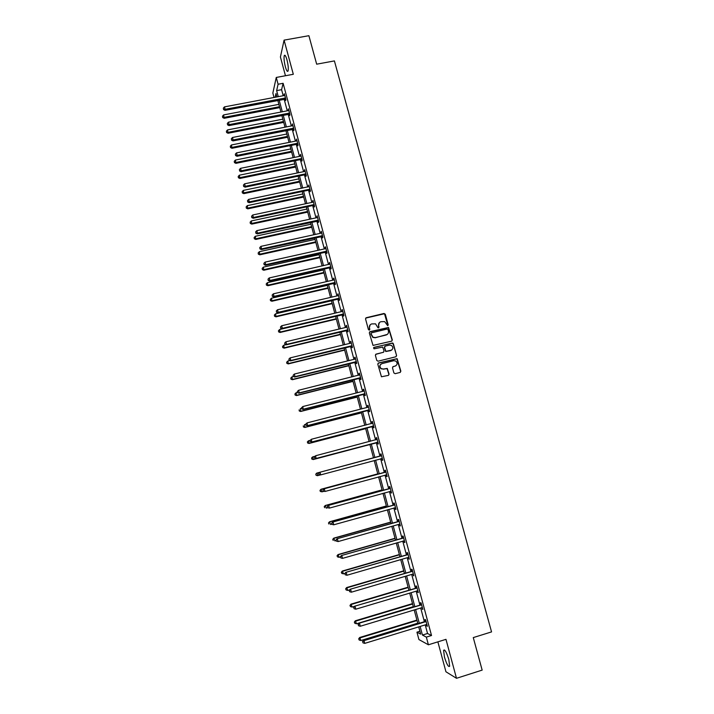 <?xml version="1.0" encoding="UTF-8"?>
<svg xmlns="http://www.w3.org/2000/svg" width="714" height="714" viewBox="0 0 714 714"><rect width="100%" height="100%" fill="white"/><g stroke="black" fill="none" stroke-linecap="round" stroke-linejoin="round"><path stroke-width="1.07" d="M387.693 325.682L388.193 324.816L385.301 314.231L384.043 313.473L366.255 317.721L365.541 318.953L368.415 329.591L369.308 330.127L369.807 329.252L369.433 327.878C369.102 325.887 369.87 324.567 371.735 323.915L375.537 323.853L378.001 327.833L379.018 327.03L378.643 325.655C378.304 323.674 379.072 322.353 380.928 321.702L384.659 321.612L387.693 325.682M387.872 325.611L384.507 313.741L365.684 318.096M369.513 330.038L369.433 327.878M378.706 327.824L378.643 325.655M448.811 659.504C446.536 652.23 444.804 649.16 443.599 650.293L444.438 657.041C446.687 664.279 448.428 667.349 449.659 666.26L448.811 659.504M286.966 59.86C285.805 55.862 284.895 54.469 284.252 55.665C283.761 58.048 284.127 61.743 285.359 66.759C286.519 70.757 287.421 72.159 288.072 70.963C288.563 68.606 288.197 64.912 286.966 59.86M393.887 372.931L395.145 373.69L400.143 372.431L400.857 371.173L397.127 358.66L378.518 362.971L377.804 364.229L381.454 376.769L388.362 375.394L389.076 374.136L387.247 368.415L383.427 369.031L381.205 368.629C379.348 366.577 379.598 364.908 381.954 363.622L393.7 360.704L395.797 361.034C397.76 363.069 397.555 364.747 395.163 366.086L393.209 366.577L392.495 367.835L393.887 372.931M425.232 624.884L427.543 633.496L431.524 635.514L426.338 637.111L428.4 644.787L418.922 639.557L416.949 632.176L420.671 634.13L418.725 626.874M274.024 97.47L272.846 93.079L276.264 77.451L293.311 74.283L284.083 40.136L308.885 35.7L316.668 64.189L334.402 60.913L491.553 631.899L473.275 637.593L482.164 670.116L456.496 678.3L445.973 639.342L428.4 644.787M276.264 77.451L278.085 84.243L276.639 90.624L278.264 96.667M431.524 635.514L283.11 83.306L278.085 84.243M391.611 341.176L392.316 339.935L388.55 327.467L370.039 331.68L369.325 332.929L373.011 345.415L391.611 341.176M393.343 343.693L396.582 355.527L395.868 356.777L378.045 361.204L376.778 360.445L375.394 355.349L376.117 354.099L383.356 352.305L384.078 351.056L382.668 347.049L374.359 348.78L373.806 348.691L373.975 347.37L392.834 343.032L396.582 355.527M437.878 641.85L445.938 671.776L456.496 678.3M284.083 40.136L280.415 56.995L285.457 75.746M283.11 83.306L281.593 89.687L283.217 95.73M284.118 99.076L287.269 110.813M288.153 114.133L291.33 125.95M292.213 129.243L295.409 141.14M296.283 144.398L299.496 156.375M300.362 159.606L303.602 171.672M304.459 174.868L307.716 187.014M308.564 190.183L311.848 202.41M312.687 205.552L315.999 217.859M316.829 220.965L320.158 233.362M320.979 236.441L324.334 248.927M325.147 251.971L328.52 264.537M329.332 267.545L332.724 280.2M333.527 283.181L336.946 295.917M337.74 298.863L341.176 311.697M341.961 314.606L345.424 327.521M346.201 330.403L349.69 343.407M350.458 346.254L353.966 359.347M354.724 362.159L358.258 375.341M359.008 378.125L362.569 391.397M363.31 394.137L366.889 407.507M367.621 410.211L371.235 423.67M371.949 426.347L375.582 439.886M376.296 442.528L379.955 456.166M380.651 458.781L384.328 472.463M385.042 475.131L388.711 488.804M389.442 491.535L393.119 505.217M393.86 507.993L397.537 521.684M398.296 524.513L401.973 538.204M402.75 541.096L406.418 554.787M407.212 557.732L410.889 571.432M411.692 574.431L415.369 588.131M416.191 591.192L419.868 604.892M420.707 608.007L424.384 621.716M285.216 98.996L285.636 100.558L285.895 99.532L284.342 93.739L284.083 94.784L284.279 95.524L284.761 95.301M289.259 114.053L289.679 115.614L289.955 114.624L288.394 108.814L288.331 110.608L288.813 110.375M293.311 129.154L293.74 130.724L294.016 129.769L292.454 123.941L292.392 125.735L292.874 125.512M297.381 144.308L297.809 145.888L298.104 144.969L296.533 139.114L296.471 140.926L296.953 140.694M297.676 143.389L297.131 143.362L297.301 144.023M301.469 159.517L301.888 161.096L302.192 160.213L300.621 154.34L300.317 155.241L300.567 156.161L301.04 155.929M301.772 158.633L301.219 158.606L301.388 159.24M305.565 174.778L305.994 176.367L306.306 175.519L304.726 169.629L304.673 171.449L305.146 171.217M305.878 173.93L305.324 173.904L305.494 174.511M309.671 190.085L310.099 191.682L310.429 190.87L308.841 184.962L308.787 186.791M310.001 189.272L309.448 189.255L309.608 189.826M313.803 205.453L314.231 207.051L314.571 206.275L312.973 200.348L312.919 202.187L313.401 201.946M314.133 204.677L313.58 204.659L313.732 205.204M317.935 220.867L318.373 222.465L318.721 221.733L317.123 215.78L317.07 217.627L317.551 217.386M322.094 236.334L322.523 237.941L322.889 237.244L321.282 231.274L321.229 233.13L321.711 232.889M326.262 251.855L326.691 253.47L327.066 252.818L325.459 246.821L325.084 247.49L325.406 248.686L325.887 248.436M330.439 267.429L330.877 269.053L331.26 268.437L329.645 262.422L329.6 264.287M334.643 283.065L335.071 284.69L335.473 284.11L333.849 278.076L333.456 278.665L333.804 279.95L334.286 279.701M338.847 298.747L339.293 300.38L339.694 299.835L338.07 293.784L338.025 295.667L338.507 295.417M343.077 314.481L343.514 316.123L343.934 315.624L342.301 309.546L342.256 311.438L342.738 311.179M347.316 330.279L347.754 331.921L348.191 331.457L346.549 325.361L346.12 325.834L346.504 327.262L346.995 327.003M351.574 346.12L352.011 347.772L352.457 347.352L350.815 341.23L350.77 343.148L351.252 342.881M355.84 362.025L356.286 363.676L356.741 363.301L355.09 357.161L354.644 357.553L355.054 359.08L355.536 358.821M360.124 377.983L360.57 379.643L361.034 379.304L359.383 373.145L358.919 373.493L359.347 375.073M364.426 393.994L364.872 395.663L365.354 395.369L363.694 389.184L363.221 389.496L363.658 391.12L364.14 390.853M368.745 410.068L369.192 411.737L369.682 411.487L368.013 405.284L367.531 405.552L367.978 407.221L368.46 406.953M373.074 426.196L373.52 427.873L374.02 427.659L372.351 421.43L371.851 421.662L372.306 423.34M377.42 442.377L377.867 444.063L378.384 443.894L376.706 437.637L376.198 437.825L376.644 439.512M381.776 458.62L382.231 460.307L382.758 460.182L381.071 453.908L380.553 454.05L381.008 455.737M386.158 474.917L386.613 476.613L387.149 476.524L385.462 470.231L384.926 470.33L385.382 472.025M390.549 491.268L391.004 492.972L391.558 492.928L389.853 486.618L389.308 486.671L389.764 488.367M395.538 507.752L394.967 507.69L395.413 509.394L395.975 509.394L394.271 503.058L393.717 503.067L394.173 504.771M399.947 524.192L399.385 524.21L399.831 525.87L400.411 525.915L398.707 519.551L398.135 519.524L398.591 521.238M403.838 540.784L404.276 542.408L404.865 542.497L403.151 536.107L402.562 536.035L403.026 537.758M408.872 557.402L408.301 557.42L408.729 559L409.336 559.133L407.614 552.725L407.016 552.609L407.48 554.332M413.352 574.092L412.781 574.11L413.817 575.832L412.094 569.397L411.478 569.236L411.942 570.968M417.851 590.844L417.279 590.862L417.69 592.37L418.315 592.593L416.583 586.14L415.959 585.926L416.432 587.667M422.367 607.659L421.796 607.676L422.84 609.408L421.099 602.928L420.457 602.678L420.93 604.419M426.901 624.536L426.329 624.554L426.713 625.973L427.365 626.285L425.624 619.788L424.973 619.493L425.446 621.242M419.903 631.274L416.949 632.176M420.135 626.446L422.447 635.067L426.338 637.111M279.156 100.022L282.307 111.768M283.199 115.097L286.368 126.922M287.242 130.216L290.437 142.131M291.312 145.397L294.525 157.383M295.391 160.623L298.622 172.699M299.478 175.903L302.736 188.059M303.584 191.227L306.868 203.472M307.707 206.614L311.009 218.939M311.839 222.054L315.16 234.46M315.99 237.539L319.337 250.034M320.149 253.086L323.522 265.662M324.326 268.678L327.717 281.352M328.52 284.333L331.93 297.086M332.724 300.032L336.16 312.884M336.946 315.793L340.408 328.726M341.176 331.608L344.666 344.63M345.424 347.477L348.941 360.588M349.69 363.408L353.225 376.599M353.974 379.384L357.536 392.673M358.267 395.422L361.846 408.801M362.578 411.514L366.184 424.982M366.898 427.659L370.53 441.225M371.244 443.867L374.895 457.522M375.6 460.137L379.268 473.837M379.982 476.506L383.65 490.206M384.382 492.928L388.05 506.628M388.791 509.412L392.468 523.112M393.227 525.95L396.895 539.659M397.671 542.551L401.339 556.26M402.134 559.214L405.802 572.923M406.605 575.93L410.282 589.648M411.103 592.709L414.772 606.427M415.61 609.542L419.288 623.268M276.889 96.925L275.988 93.534L275.14 97.256M417.877 623.697L414.2 609.97M413.37 606.855L409.693 593.129M408.872 590.067L405.204 576.341M404.401 573.342L400.724 559.615M399.938 556.67L396.261 542.952M395.494 540.061L391.825 526.352M391.058 523.514L387.39 509.805M386.649 507.02L382.981 493.312M382.249 490.589L378.581 476.89M377.867 474.212L374.198 460.512M315.758 474.194L316.168 475.203L315.758 474.194L316.775 473.087L373.502 457.888L369.843 444.242M369.138 441.591L365.506 428.025M364.792 425.348L361.186 411.871M360.454 409.158L356.875 395.779M356.143 393.03L352.582 379.732M351.832 376.947L348.307 363.747M347.548 360.927L344.041 347.816M343.273 344.969L339.793 331.948M339.016 329.056L335.553 316.123M334.777 313.205L331.341 300.362M330.546 297.408L327.137 284.654M326.334 281.664L322.942 268.991M322.139 265.983L318.765 253.39M317.953 250.346L314.606 237.842M313.785 234.763L310.456 222.349M309.626 219.243L306.324 206.908M305.485 203.767L302.209 191.522M301.362 188.344L298.104 176.179M297.247 172.975L294.016 160.9M293.151 157.66L289.938 145.665M289.063 142.398L285.877 130.492M284.993 127.19L281.825 115.356M280.932 112.036L277.791 100.281M281.593 89.687L276.639 90.624M427.543 633.496L422.447 635.067M284.083 94.784L284.6 94.685M288.126 109.822L288.634 109.724M292.178 124.905L292.686 124.807M296.239 140.051L296.756 139.944M300.317 155.241L300.835 155.134M304.414 170.485L304.923 170.378M308.519 185.783L309.037 185.676M312.643 201.134L313.151 201.018M316.775 216.529L317.293 216.422M320.925 231.988L321.443 231.871M325.084 247.49L325.602 247.374M329.27 263.055L329.788 262.939M333.456 278.665L333.974 278.549M337.668 294.338L338.186 294.213M341.89 310.054L342.408 309.938M346.12 325.834L346.647 325.709M350.378 341.667L350.895 341.542M354.644 357.553L355.161 357.428M358.919 373.493L359.445 373.368M363.221 389.496L363.738 389.362M367.531 405.552L368.049 405.418M371.851 421.662L372.378 421.528M376.198 437.825L376.715 437.691M382.231 460.307L382.758 460.164M380.553 454.05L381.071 453.908M386.613 476.613L387.131 476.47M391.004 492.972L391.522 492.83M395.413 509.394L395.931 509.243M399.831 525.87L400.358 525.718M404.276 542.408L404.802 542.256M408.729 559L409.256 558.848M413.201 575.654L413.727 575.502M417.69 592.37L418.217 592.209M422.197 609.14L422.724 608.98M426.713 625.973L427.24 625.812M379.411 322.567L378.438 325.852M370.173 324.816L369.236 328.065M391.87 341.069L392.102 340.114L388.336 327.655L369.504 332.019M388.014 329.573L387.14 329.038L371.512 332.822L371.012 333.697L373.003 337.222L375.448 337.588L386.131 334.991C387.988 334.331 388.755 333.001 388.416 331.019L388.014 329.573M371.119 333.09L371.012 333.697M387.309 334.42L375.252 337.767L372.806 337.401L370.816 333.875M396.083 356.697L396.359 355.688M383.605 352.216L375.635 354.367M393.128 343.862L391.87 343.104L373.601 347.611M390.853 350.458C393.271 349.084 393.459 347.397 391.406 345.38L389.389 345.094L385.257 346.103L384.543 347.352L385.944 351.359L391.7 350.083M384.784 346.388L384.543 347.352M390.629 350.628L385.73 351.52L384.337 347.522M395.877 365.791L392.798 366.8M380.937 364.131C379.33 365.657 379.348 367.201 380.999 368.772L383.427 369.031M388.55 375.332L388.862 374.279L387.033 368.567L383.213 369.174M400.304 372.378L400.625 371.316L396.904 358.812L378.072 363.221M278.879 104.351L223.625 114.927L224.151 118.301L279.754 107.618M222.732 117.15L222.482 116.195L222.697 117.542L224.258 117.328L279.513 106.716M222.482 116.195L223.625 114.927M224.151 118.301L222.697 117.542M285.475 97.97L225.115 109.322L224.482 106.877L284.279 95.524M285.778 99.103L225.008 110.34L225.115 109.322L223.562 109.153L223.312 108.171L223.562 109.153M223.527 109.554L225.008 110.34M224.482 106.877L223.312 108.171M282.842 119.158L227.543 129.921L228.061 133.268L283.708 122.397M226.641 132.144L226.392 131.18L226.597 132.518L228.168 132.322L283.476 121.532M226.392 131.18L227.543 129.921M228.061 133.268L226.597 132.518M286.814 134.009L231.47 144.96L231.979 148.28L287.68 137.222M230.568 147.182L230.319 146.218L230.524 147.539L232.104 147.379L287.456 136.401M230.319 146.218L231.47 144.96M231.979 148.28L230.524 147.539M289.527 113.053L229.114 124.62L228.48 122.165L288.322 110.608M289.822 114.151L228.998 125.602L229.114 124.62L227.561 124.432L227.302 123.451L227.561 124.432M227.516 124.825L228.998 125.602M228.48 122.165L227.302 123.451M293.597 128.199L233.13 139.962L232.487 137.499L292.392 125.735M293.882 129.252L232.996 140.908L233.13 139.962L231.568 139.765L231.309 138.784L231.568 139.765M231.514 140.149L232.996 140.908M232.487 137.499L231.309 138.784M290.803 148.923L235.415 160.052L235.906 163.345L291.66 152.1M234.504 162.274L234.254 161.302L234.46 162.622L236.048 162.471L291.446 151.314M234.254 161.302L235.415 160.052M235.906 163.345L234.46 162.622M294.811 163.872L239.368 175.198L239.859 178.455L295.658 167.031M238.458 177.411L238.208 176.447L238.405 177.75L240.002 177.625L295.453 166.282M238.208 176.447L239.368 175.198M239.859 178.455L238.405 177.75M298.827 178.884L243.331 190.388L243.813 193.628L299.666 182.008M242.421 192.61L242.171 191.638L242.367 192.932L243.974 192.834L299.469 181.294M242.171 191.638L243.331 190.388M243.813 193.628L242.367 192.932M297.952 144.406L296.837 144.282L297.122 143.362L237.155 155.357L236.512 152.894L296.471 140.926M297.131 143.362L296.828 144.29L237.012 156.268L237.155 155.357L235.584 155.161L235.325 154.17L235.584 155.161M235.531 155.518L237.012 156.268M236.512 152.894L235.325 154.17M302.031 159.615L300.915 159.499L301.219 158.606L241.198 170.816L240.547 168.334L300.558 156.161M300.915 159.499L241.046 171.681L241.198 170.816L239.618 170.601L239.36 169.611L239.618 170.601M239.565 170.949L241.046 171.681M240.547 168.334L239.36 169.611M306.136 174.876L305.012 174.751L305.324 173.904L245.25 186.318L244.599 183.828L304.664 171.449M305.012 174.751L245.089 187.148L245.25 186.318L243.67 186.095L243.412 185.105L243.67 186.095M243.608 186.425L245.089 187.148M244.599 183.828L243.412 185.105M302.861 193.94L247.312 205.641L247.785 208.845L303.682 197.037M246.401 207.854L246.151 206.873L246.339 208.158L247.954 208.086L303.504 196.359M246.151 206.873L247.312 205.641M247.785 208.845L246.339 208.158M310.242 190.183L309.117 190.067L309.448 189.255L249.32 201.875L248.659 199.376L309.269 186.55M309.117 190.067L249.141 202.669L249.32 201.875L247.731 201.643L247.472 200.643L247.731 201.643M247.669 201.964L249.141 202.669M248.659 199.376L247.472 200.643M306.904 209.05L251.31 220.938L251.774 224.116L307.716 212.112M250.391 223.152L250.141 222.17L250.328 223.446L251.953 223.393L307.547 211.478M250.141 222.17L251.31 220.938M251.774 224.116L250.328 223.446M314.374 205.543L313.241 205.436L313.58 204.659L253.399 217.493L252.747 214.985L312.919 202.187M313.241 205.436L253.211 218.243L253.399 217.493L251.81 217.252L251.551 216.244L251.81 217.252M251.739 217.547L253.211 218.243M252.747 214.985L251.551 216.244M310.956 224.205L255.317 236.289L255.773 239.44L311.768 227.239M254.398 238.503L254.139 237.521L254.327 238.779L255.96 238.753L311.607 226.641M254.139 237.521L255.317 236.289M255.773 239.44L254.327 238.779M318.283 220.126L257.495 233.157L256.835 230.64L317.061 217.636M318.506 220.956L257.299 233.871L257.495 233.157L255.898 232.907L255.639 231.898L255.898 232.907M255.826 233.192L257.299 233.871M256.835 230.64L255.639 231.898M315.026 239.422L259.343 251.694L259.789 254.809L315.829 242.421M258.423 253.907L258.165 252.917L258.343 254.166L259.985 254.166L315.677 241.859M258.165 252.917L259.343 251.694M259.789 254.809L258.343 254.166M322.451 235.638L261.601 248.883L260.94 246.357L321.229 233.13M322.666 236.423L261.395 249.552L261.601 248.883L260.003 248.615L259.744 247.606L260.003 248.615M259.923 248.891L261.395 249.552M260.94 246.357L259.744 247.606M319.113 254.684L263.377 267.143L263.814 270.24L319.908 257.656M262.449 269.365L262.19 268.366L262.368 269.606L264.019 269.624L319.765 257.129M262.19 268.366L263.377 267.143M263.814 270.24L262.368 269.606M326.628 251.194L265.733 264.653L265.064 262.127L325.406 248.686M326.833 251.944L265.51 265.287L265.733 264.653L264.126 264.385L263.859 263.377L264.126 264.385M264.037 264.644L265.51 265.287M265.064 262.127L263.859 263.377M323.21 269.99L267.429 282.655L267.857 285.716L323.995 272.935M266.5 284.868L266.242 283.877L266.411 285.1L268.071 285.145L323.87 272.453M266.242 283.877L267.429 282.655M267.857 285.716L266.411 285.1M330.823 266.813L269.865 280.486L269.205 277.951L330.082 264.046M331.019 267.518L269.642 281.084L269.865 280.486L268.259 280.209L267.991 279.192L268.259 280.209M268.169 280.45L269.642 281.084M269.205 277.951L267.991 279.192M327.324 285.359L271.49 298.22L271.909 301.246L328.101 288.269M270.561 300.433L270.303 299.434L270.472 300.648L272.141 300.719L327.985 287.822M270.303 299.434L271.49 298.22M271.909 301.246L270.472 300.648M335.036 282.476L274.024 296.372L273.355 293.829L333.795 279.95M335.214 283.155L273.783 296.926L274.024 296.372L272.409 296.087L272.141 295.069L272.409 296.087M272.311 296.31L273.783 296.926M273.355 293.829L272.141 295.069M331.448 300.772L275.568 313.83L275.979 316.829L332.224 303.655M274.631 316.043L274.372 315.044L274.542 316.24L276.22 316.338L332.108 303.254M274.372 315.044L275.568 313.83M275.979 316.829L274.542 316.24M339.257 298.202L278.192 312.321L277.523 309.76L338.017 295.667M339.427 298.836L277.942 312.83L278.192 312.321L276.568 312.018L276.3 311.001L276.568 312.018M276.47 312.223L277.942 312.83M277.523 309.76L276.3 311.001M335.589 316.248L279.656 329.502L280.067 332.474L336.356 319.096M278.719 331.715L278.46 330.707L278.621 331.894L280.316 332.019L336.258 318.73M278.46 330.707L279.656 329.502M280.067 332.474L278.621 331.894M343.496 313.981L282.369 328.315L281.7 325.754L342.256 311.438M343.648 314.571L282.11 328.788L282.369 328.315L280.745 328.012L280.477 326.985L280.745 328.012M280.647 328.199L282.11 328.788M281.7 325.754L280.477 326.985M286.002 344.692L283.761 345.228L284.163 348.164L340.498 334.589M282.824 347.432L282.565 346.424L282.726 347.602L284.422 347.754L340.408 334.259M282.565 346.424L283.761 345.228M284.163 348.164L282.726 347.602M347.745 329.814L286.573 344.371L285.895 341.801L346.504 327.262M347.897 330.359L286.296 344.808L286.573 344.371L284.94 344.059L284.672 343.023L284.94 344.059M284.832 344.228L286.296 344.808M285.895 341.801L284.672 343.023M289.688 360.561L287.885 361.007L288.269 363.908L344.657 350.128M286.939 363.212L286.68 362.203L286.832 363.364L288.545 363.542L344.585 349.851M286.68 362.203L287.885 361.007M288.269 363.908L286.832 363.364M352.011 345.701L290.785 360.49L290.107 357.901L350.761 343.148M352.145 346.21L290.5 360.873L290.785 360.49L289.143 360.159L288.875 359.124L289.143 360.159M289.036 360.311L290.5 360.873M290.107 357.901L288.875 359.124M293.374 376.501L292.017 376.84L292.392 379.714L348.834 365.729M291.071 379.045L290.812 378.027L290.964 379.179L292.678 379.384L348.771 365.488M290.812 378.027L292.017 376.84M292.392 379.714L290.964 379.179M356.295 361.641L295.007 376.662L294.329 374.065L355.045 359.08M356.42 362.105L294.712 377.001L293.365 376.314L293.097 375.278L293.365 376.314M293.249 376.457L294.712 377.001M294.329 374.065L293.097 375.278M297.417 392.414L296.167 392.727L296.533 395.565L353.019 381.374M295.221 394.931L294.953 393.914L295.105 395.047L296.828 395.279L352.966 381.178M294.953 393.914L296.167 392.727M296.533 395.565L295.105 395.047M360.588 377.644L299.255 392.887L298.568 390.281L359.829 374.805M360.704 378.063L298.943 393.191L297.604 392.53L297.336 391.495L297.604 392.53M297.488 392.655L298.943 393.191M298.568 390.281L297.336 391.495M301.585 408.346L300.326 408.667L300.692 411.478L357.223 397.082M299.38 410.871L299.112 409.854L299.255 410.978L300.996 411.228L357.178 396.922M300.692 411.478L299.255 410.978M301.46 407.873L301.727 408.917L301.46 407.873L302.825 406.552L363.649 391.12M301.585 407.765L302.825 406.552L303.191 409.434L365.006 394.074M364.899 393.7L303.512 409.167L301.861 408.81M301.727 408.917L303.191 409.434M305.762 424.348L304.503 424.669L304.86 427.445L361.445 412.844M303.557 426.874L303.289 425.847L303.423 426.954L305.173 427.24L361.409 412.719M304.86 427.445L303.423 426.954M305.717 424.178L305.994 425.232L305.717 424.178L307.1 422.893L367.969 407.221M305.851 424.089L307.1 422.893L307.448 425.731L369.317 410.148M369.227 409.809L307.779 425.508L306.127 425.142M367.969 407.23L368.442 406.873M305.994 425.232L307.448 425.731M310.215 440.324L308.698 440.725L309.037 443.465L365.675 428.65M307.743 442.921L307.475 441.895L307.609 442.992L309.367 443.296L365.657 428.578M307.341 441.966L308.368 440.895L307.475 441.895M309.037 443.465L307.609 442.992M309.992 440.547L310.269 441.6L309.992 440.547L311.384 439.28L372.806 423.107M310.135 440.476L311.384 439.28L311.723 442.091L373.654 426.276M373.574 425.981L312.072 441.912L310.403 441.529M372.199 423.411L372.77 422.983M310.269 441.6L311.723 442.091M314.928 456.3L312.902 456.835L313.241 459.548L369.923 444.519M311.947 459.031L311.679 457.995L311.813 459.084L313.58 459.423L369.914 444.483M311.545 458.049L312.562 456.969L311.679 457.995M313.241 459.548L311.813 459.084M314.285 456.978L314.562 458.031L314.285 456.978L315.686 455.728L377.162 439.324M314.428 456.924L315.686 455.728L316.016 458.504L378.001 442.457M377.929 442.207L316.373 458.37L314.704 457.977M376.43 439.663L377.108 439.155M314.562 458.031L316.016 458.504M373.502 457.888L317.123 472.998L317.801 475.595L320.22 474.944M316.775 473.087L315.891 474.158M316.168 475.203L317.453 475.685L316.025 475.238M381.035 455.88L319.631 472.338L381.526 455.603M318.739 473.427L319.997 472.24L320.693 474.89L318.872 474.524L318.739 473.427L318.872 474.524M382.302 458.486L320.693 474.89L319.015 474.489M380.517 456.014L381.472 455.38M382.356 458.691L381.347 458.593M319.631 472.338L318.596 473.462M377.768 473.855L320.997 489.277L322.041 491.83L323.96 491.303M377.786 473.9L321.362 489.224L319.979 490.402L320.399 491.419L320.122 490.384M320.399 491.419L322.041 491.83L320.256 491.437M319.979 490.402L320.997 489.277M385.417 472.213L323.951 488.858L385.917 471.927M323.067 489.991L324.334 488.804L325.022 491.464L323.192 491.071L323.067 489.991L323.192 491.071M386.693 474.828L325.022 491.464L323.344 491.054M384.891 472.311L385.846 471.668M386.738 474.989L385.926 474.89M323.951 488.858L322.915 490.009M382.061 489.875L325.236 505.512L326.298 508.118L327.699 507.725M382.079 489.965L325.611 505.503L324.227 506.654L324.647 507.699L324.37 506.654M324.227 506.654L325.236 505.512M389.817 488.599L328.288 505.441L390.317 488.314M327.414 506.61L328.681 505.432L329.377 508.1L327.53 507.681L327.414 506.61L327.53 507.681M391.093 491.223L329.377 508.1L327.69 507.681M389.273 488.653L390.228 488.01M391.129 491.348L390.442 491.259M328.288 505.441L327.253 506.61M386.363 505.958L329.493 521.809L330.564 524.469L331.823 524.112M386.399 506.083L329.877 521.845L328.485 522.969L328.904 524.04L328.636 522.987M328.485 522.969L329.493 521.809M394.235 505.048L332.635 522.086L394.735 504.762M331.769 523.291L333.036 522.121L333.741 524.799L331.885 524.353L331.769 523.291L331.885 524.353M395.511 507.681L333.741 524.799L332.046 524.362M393.682 505.057L394.637 504.405M332.635 522.086L331.608 523.282M390.683 522.095L333.759 538.16L334.848 540.873L336.107 540.507M390.728 522.264L334.161 538.24L332.751 539.347L333.188 540.436L332.911 539.382M332.751 539.347L333.759 538.16M398.671 521.559L336.999 538.784L399.162 521.265M336.142 540.034L337.419 538.865L338.124 541.56L336.258 541.078L336.142 540.034L336.258 541.078M399.385 524.21L338.124 541.56L336.428 541.114M398.1 521.523L399.055 520.863M336.999 538.784L335.982 539.998M395.012 538.285L338.043 554.573L339.141 557.331L340.408 556.965M395.074 538.499L338.454 554.689L337.044 555.778L337.481 556.884L337.204 555.831M339.141 557.331L337.481 556.884M337.044 555.778L338.043 554.573M403.115 538.124L341.381 555.554L403.615 537.829M340.533 556.84L340.819 557.92L340.533 556.84L341.81 555.679L342.515 558.375L404.401 540.766M402.535 538.044L403.49 537.383M341.381 555.554L340.364 556.786M340.819 557.92L342.515 558.375M399.367 554.528L342.345 571.039L343.461 573.851L344.933 573.422M399.429 554.796L342.765 571.2L341.346 572.262L341.783 573.396L341.506 572.333M343.461 573.851L341.783 573.396M341.346 572.262L342.345 571.039M407.578 554.751L345.781 572.369L408.078 554.457M344.942 573.699L345.219 574.788L344.942 573.699L346.219 572.548L346.933 575.252L408.301 557.42M406.989 554.626L407.944 553.957M345.781 572.369L344.764 573.628M345.219 574.788L346.933 575.252M403.722 570.834L346.656 587.56L347.789 590.433L349.717 589.862M403.812 571.138L347.093 587.774L345.656 588.818L346.111 589.96L345.835 588.898M347.789 590.433L346.111 589.96M345.656 588.818L346.656 587.56M412.058 571.432L350.199 589.255L412.558 571.138M349.36 590.621L349.646 591.71L349.36 590.621L350.645 589.478L351.359 592.192L412.781 574.11M411.451 571.262L412.415 570.593M350.199 589.255L349.182 590.54M349.646 591.71L351.359 592.192M408.105 587.194L350.985 604.151L352.127 607.07L354.501 606.364M408.203 587.542L351.431 604.401L349.994 605.418L350.449 606.588L350.172 605.526M352.127 607.07L350.449 606.588M349.994 605.418L350.985 604.151M416.557 588.175L354.626 606.204L417.056 587.872M353.796 607.614L354.082 608.703L353.796 607.614L355.09 606.463L355.804 609.194L417.279 590.862M415.932 587.961L416.896 587.292M354.626 606.204L353.617 607.507M354.082 608.703L355.804 609.194M412.496 603.616L355.331 620.787L356.491 623.768L413.317 606.65M412.603 604.008L355.795 621.091L354.34 622.081L354.804 623.277L354.519 622.206M356.491 623.768L354.804 623.277M354.34 622.081L355.331 620.787M421.073 604.981L359.071 623.206L421.563 604.678M358.249 624.661L358.535 625.75L358.249 624.661L359.553 623.518L360.267 626.258L421.796 607.676M420.43 604.722L421.394 604.044M359.071 623.206L358.062 624.536M358.535 625.75L360.267 626.258M416.905 620.091L359.695 637.495L360.865 640.52L417.735 623.188M417.03 620.528L360.168 637.834L358.705 638.807L359.169 640.021L358.892 638.95M360.865 640.52L359.169 640.021M358.705 638.807L359.695 637.495M425.598 621.84L424.946 621.546L363.533 640.279L364.024 640.628L426.097 621.537M362.721 641.77L363.007 642.868L362.721 641.77L364.024 640.628L364.738 643.376L426.329 624.554M424.946 621.546L425.91 620.859M363.533 640.279L362.525 641.618M363.007 642.868L364.738 643.376M285.314 97.934L285.056 98.969M284.922 97.934L284.663 98.969M289.366 113.026L289.099 114.026M288.974 113.026L288.706 114.026M293.436 128.163L293.151 129.127M293.043 128.172L292.758 129.127M297.515 143.362L297.22 144.282M301.611 158.606L301.308 159.49M305.717 173.895L305.405 174.751M309.84 189.246L309.51 190.058M313.973 204.65L313.633 205.427M318.123 220.099L317.775 220.84M317.73 220.108L317.382 220.849M322.291 235.611L321.934 236.307M321.898 235.62L321.532 236.316M326.468 251.167L326.102 251.828M326.075 251.185L325.7 251.846M330.662 266.786L330.279 267.411M330.27 266.795L329.886 267.42M334.866 282.458L334.473 283.039M334.473 282.467L334.081 283.047M339.088 298.175L338.686 298.72M338.695 298.193L338.293 298.738M343.327 313.955L342.916 314.455M342.934 313.973L342.515 314.472M347.584 329.788L347.156 330.252M347.183 329.806L346.754 330.27M351.85 345.674L351.404 346.103M356.125 361.623L355.679 362.007M355.733 361.641L355.277 362.025M360.427 377.617L359.963 377.965M360.026 377.644L359.561 377.983M364.738 393.673L364.265 393.976M364.336 393.7L363.863 393.994M369.067 409.791L368.576 410.05M368.665 409.809L368.183 410.068M373.404 425.955L372.904 426.169M373.011 425.981L372.512 426.196M377.768 442.18L377.251 442.359M377.367 442.207L376.849 442.385M377.028 439.431L376.519 439.61M382.133 458.468L381.615 458.593M381.392 455.702L380.874 455.835M386.524 474.81L385.988 474.899M385.783 472.034L385.248 472.124M390.183 488.421L389.639 488.474M394.601 504.869L394.039 504.878M399.028 521.372L398.457 521.336M403.481 537.937L402.892 537.856M407.944 554.564L407.346 554.439M412.424 571.245L411.808 571.075M416.922 587.988L416.298 587.774M421.43 604.785L420.796 604.535M425.963 621.653L425.312 621.35M443.599 650.293L444.536 650.008M284.252 55.665L285.198 55.496M301.308 158.597L301.005 159.481M305.494 173.886L305.181 174.734M309.697 189.237L309.376 190.049M313.91 204.641L313.58 205.418"/></g></svg>
